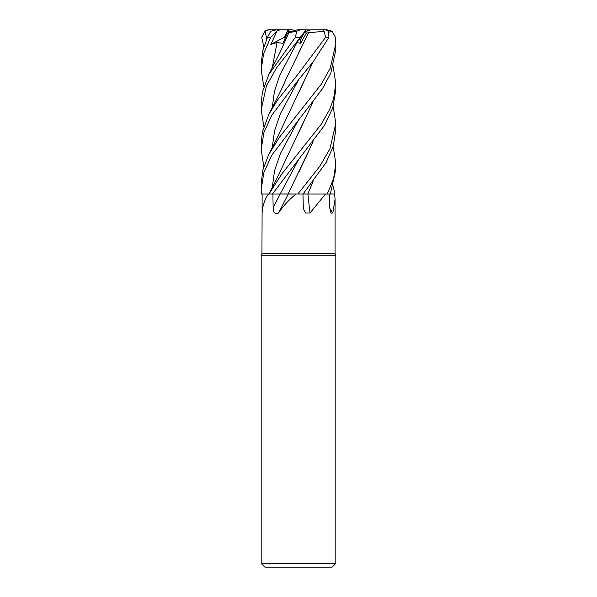 <?xml version="1.0" encoding="UTF-8"?>
<svg xmlns="http://www.w3.org/2000/svg" width="597" height="597" viewBox="0 0 597 597"><rect width="100%" height="100%" fill="white"/><g stroke="black" fill="none" stroke-linecap="round" stroke-linejoin="round"><path stroke-width="0.9" d="M305.634 193.965L303.142 193.973M333.171 106.639L335.812 123.445L329.902 148.825L319.843 166.235L297.851 194.025L334.618 194.025L335.066 199.129L332.827 212.95L331.066 213.241L329.813 207.711L329.663 194.025M333.171 186.473L335.014 194.025L330.32 194.003L334.618 194.025M262.105 212.95L262.12 194.025L268.434 194.025C264.613 199.697 262.508 206.002 262.105 212.95L261.934 253.725L335.066 253.725L335.812 255.777L335.812 563.419L261.188 563.419L264.919 567.15L332.081 567.15L335.812 563.419M325.477 194.025L310.052 212.95L305.552 213.047L303.328 208.592L302.977 194.025M261.934 253.725L261.188 255.777L335.812 255.777M305.097 31.342L306.671 31.342L304.806 31.865L310.716 29.85L322.798 29.85L324.074 31.223L325.626 37.312L298.5 73.528L277.501 100.102L268.829 114.385L262.367 132.153L261.188 143.683M304.522 32.32L300.187 40.23L299.007 39.253L300.187 40.238L304.522 32.313M329.842 208.532A630.365 601.336 -31.2 0 0 332.827 212.95M268.434 194.025L272.419 194.025L324.544 125.303L332.82 107.744L335.812 89.804L335.812 83.52L333.604 98.878L329.596 109.572L320.962 124.661L282.15 173.518L268.926 194.025L276.627 178.996L313.119 101.811M262.12 194.025L268.941 193.995L261.374 194.025L261.188 189.577L263.874 172.563L271.732 155.265L322.335 88.923L330.79 73.192L335.812 49.894L335.812 43.603L330.283 68.148L321.417 84.058L279.53 137.131L268.822 154.31L262.852 169.981L261.188 183.331L261.188 189.577M288.254 194.025A630.365 229.367 -74 0 1 278.575 212.95C275.172 214.435 273.359 212.689 273.127 207.711L272.919 194.025M313.119 141.735L288.127 193.973L298.299 194.025L288.105 194.025L296.022 194.025C289.023 199.697 283.209 206.002 278.575 212.95M296.022 194.025L297.851 194.025M272.419 194.025L288.299 194.025M307.903 194.025A630.365 298.291 -73.1 0 0 310.052 212.95M280.254 193.988L280.888 193.98M281.709 193.98L282.448 193.973M294.761 30.566L292.493 29.85L288.053 29.85L284.381 37.298L285.038 38.342L284.381 37.298L287.232 31.342L292.12 31.342M263.822 86.677L261.188 69.856L263.635 53.618L270.702 37.312L277.075 30.835L270.844 44.439L277.038 42.551L282.911 43.335L287.455 33.059L291.47 31.342M299.858 38.23L300.687 43.335L306.328 33.059L324.074 31.223M270.844 44.439L285.851 36.521M290.209 31.88L297.105 29.85L300.09 29.85L296.739 31.223L295.381 37.312L268.837 74.461L262.359 92.311L261.188 103.788M288.03 29.895L288.873 31.342M333.171 146.556L335.812 163.369L333.641 178.563L327.26 194.025M330.313 194.025L335.812 169.623L335.812 163.369M263.822 126.594L261.188 109.758L266.419 85.946L276.404 68.11L305.328 30.835L305.194 29.85L300.09 29.85M303.097 194.025L326.163 162.429L333.275 146.228L335.812 129.713L335.812 123.445M263.822 166.511L261.188 149.668L263.867 132.691L271.702 115.4L298.5 79.782L313.037 61.998L328.954 37.312L328.44 30.835L325.417 29.85L322.798 29.85M333.171 66.715L335.812 83.52M329.425 32.089L332.156 31.223L335.439 37.312L335.812 43.603M287.194 193.965L280.165 194.025M277.075 30.835L279.933 29.85L276.187 29.85L270.725 31.223L267.486 37.312L262.792 50.491L261.188 63.67M263.822 46.767L261.71 37.312L264.956 30.835L266.747 38.939M308.552 32.731L285.567 80.102C281.829 89.072 278.486 95.386 276.627 99.154L268.829 114.393M308.507 32.701L298.679 52.805M298.709 39.611L295.172 44.439L296.985 42.551L300.687 43.335M312.947 102.035L299.075 131.847M313.119 181.652L307.806 193.973L312.947 181.876M312.947 141.959L298.701 172.473M312.947 62.11L299.112 91.871M313.119 61.887L276.366 139.594L268.829 154.31M287.455 33.059L288.948 32.701M288.985 32.686L296.739 31.223M288.873 32.731L279.635 53.223L268.829 74.483M306.328 33.059L304.776 31.902M308.97 30.566L307.015 29.85L310.515 29.94M315.119 29.85L327.208 29.85L332.156 31.223M279.933 29.85L288.053 29.85M282.493 29.85L284.553 29.85M264.956 30.835L268.65 29.85L281.709 29.85M307.015 29.85L302.201 29.85M263.001 206.532A630.036 584.015 -46.9 0 1 262.09 207.711M280.12 194.025A630.036 229.255 -74 0 1 273.127 207.711M295.381 37.312L300.634 37.312M325.626 37.312L328.954 37.312M296.985 42.551L279.792 75.177L274.426 91.483L272.239 107.796M298.709 119.452L280.411 153.541L274.598 170.578L272.239 187.622M298.709 159.369L280.187 193.988M298.709 79.535L280.418 113.624L274.605 130.668L272.239 147.713M277.038 42.551L272.239 67.879M267.486 37.312L270.702 37.312M335.066 199.129L335.066 253.725M261.188 255.777L261.188 563.419M261.188 149.668L261.188 143.399M261.188 109.758L261.188 103.482M261.188 69.856L261.188 63.566M267.56 29.932L268.65 29.85"/></g></svg>
